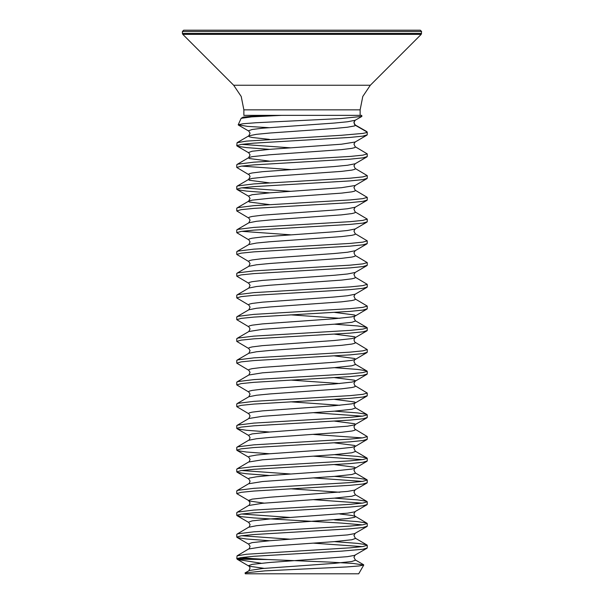 <?xml version="1.0" encoding="UTF-8"?>
<svg xmlns="http://www.w3.org/2000/svg" width="604" height="604" viewBox="0 0 604 604"><rect width="100%" height="100%" fill="white"/><g stroke="black" fill="none" stroke-linecap="round" stroke-linejoin="round"><path stroke-width="0.91" d="M302 30.2L420.324 30.2L421.592 31.468L182.408 31.468L183.676 30.2L302 30.2M245.284 573.8L358.716 573.8L363.789 565.019L359.154 565.971L346.907 566.929L265.065 570.871L245.081 572.902L245.284 573.8M241.147 118.308L243.269 117.085L250.962 116.361L275.432 115.636L251.679 116.844L241.147 118.308L238.187 124.794L242.944 123.767L255.703 122.733L341.026 118.535L361.841 116.383L355.129 120.279L353.891 122.612L355.462 125.33L367.232 132.125L367.232 134.843L362.83 136.119L350.207 137.402L253.793 143.156L241.17 144.439L236.768 145.715L237.04 142.68L246.538 141.079L341.313 135.326L362.83 133.401L366.122 132.767L367.232 132.125L366.734 131.544L354.563 124.552M334.578 541.637L357.462 543.343L366.122 544.619L367.232 545.261L367.232 547.979L362.83 549.255L341.313 551.18L253.793 556.292L241.17 557.575L237.055 558.526L237.176 559.244L267.874 559.5L329.52 562.105L353.31 563.426L363.789 565.019M367.232 545.261L362.83 546.537L350.207 547.82L246.538 554.215L237.04 555.816L236.768 558.526L251.74 558.526L241.736 557.492M367.232 526.235L362.83 527.511L350.207 528.794L253.793 534.548L241.17 535.831L236.768 537.107L236.768 534.389L237.878 533.747L253.793 531.83L350.207 526.076L362.83 524.793L367.232 523.517L367.232 526.235M367.232 504.491L362.83 505.767L350.207 507.05L253.793 512.804L241.17 514.087L236.768 515.363L236.768 512.645L237.878 512.003L253.793 510.086L350.207 504.332L362.83 503.049L367.232 501.773L367.232 504.491M367.232 482.747L362.83 484.023L350.207 485.306L253.793 491.06L241.17 492.343L236.768 493.619L236.768 490.901L237.878 490.259L253.793 488.342L350.207 482.588L362.83 481.305L367.232 480.029L367.232 482.747M367.232 461.003L362.83 462.279L350.207 463.562L253.793 469.316L241.17 470.599L236.768 471.875L236.768 469.157L237.878 468.515L253.793 466.598L350.207 460.844L362.83 459.561L367.232 458.285L367.232 461.003M367.232 439.259L362.83 440.535L350.207 441.818L253.793 447.572L241.17 448.855L236.768 450.131L236.768 447.413L237.878 446.771L253.793 444.854L350.207 439.1L362.83 437.817L367.232 436.541L367.232 439.259M367.232 417.515L362.83 418.791L350.207 420.074L253.793 425.828L241.17 427.111L236.768 428.387L236.768 425.669L237.878 425.027L253.793 423.11L350.207 417.356L362.83 416.073L367.232 414.797L367.232 417.515M367.232 395.771L362.83 397.047L350.207 398.33L253.793 404.084L241.17 405.367L236.768 406.643L236.768 403.925L237.878 403.283L253.793 401.366L350.207 395.612L362.83 394.329L367.232 393.053L367.232 395.771M367.232 374.027L362.83 375.303L350.207 376.586L253.793 382.34L241.17 383.623L236.768 384.899L236.768 382.181L237.878 381.539L253.793 379.622L350.207 373.868L362.83 372.585L367.232 371.309L367.232 374.027M367.232 352.283L362.83 353.559L350.207 354.842L253.793 360.596L241.17 361.879L236.768 363.155L236.768 360.437L237.878 359.795L253.793 357.878L350.207 352.124L362.83 350.841L367.232 349.565L367.232 352.283M367.232 330.539L362.83 331.815L350.207 333.098L253.793 338.852L241.17 340.135L236.768 341.411L236.768 338.693L237.878 338.051L253.793 336.134L350.207 330.38L362.83 329.097L367.232 327.821L367.232 330.539M367.232 308.795L362.83 310.071L350.207 311.354L253.793 317.108L241.17 318.391L236.768 319.667L236.768 316.949L237.878 316.307L253.793 314.39L350.207 308.636L362.83 307.353L367.232 306.077L367.232 308.795M367.232 287.051L362.83 288.327L350.207 289.61L253.793 295.364L241.17 296.647L236.768 297.923L236.768 295.205L237.878 294.563L253.793 292.646L350.207 286.892L362.83 285.609L367.232 284.333L367.232 287.051M367.232 265.307L362.83 266.583L350.207 267.866L253.793 273.62L241.17 274.903L236.768 276.179L236.768 273.461L237.878 272.819L253.793 270.902L350.207 265.148L362.83 263.865L367.232 262.589L367.232 265.307M367.232 243.563L362.83 244.839L350.207 246.122L253.793 251.876L241.17 253.159L236.768 254.435L236.768 251.717L237.878 251.075L253.793 249.158L350.207 243.404L362.83 242.121L367.232 240.845L367.232 243.563M367.232 221.819L362.83 223.095L350.207 224.378L253.793 230.132L241.17 231.415L236.768 232.691L236.768 229.973L237.878 229.331L253.793 227.414L350.207 221.66L362.83 220.377L367.232 219.101L367.232 221.819M367.232 200.075L362.83 201.351L350.207 202.634L253.793 208.388L241.17 209.671L236.768 210.947L236.768 208.229L237.878 207.587L253.793 205.67L350.207 199.916L362.83 198.633L367.232 197.357L367.232 200.075M367.232 178.331L362.83 179.607L350.207 180.89L253.793 186.644L241.17 187.927L236.768 189.203L236.768 186.485L237.878 185.843L253.793 183.926L350.207 178.172L362.83 176.889L367.232 175.613L367.232 178.331M367.232 156.587L362.83 157.863L350.207 159.146L253.793 164.9L241.17 166.183L236.768 167.459L236.768 164.741L237.878 164.099L253.793 162.182L350.207 156.428L362.83 155.145L367.232 153.869L367.232 156.587M236.768 537.107L237.878 537.749L246.538 539.025L269.422 540.731M313.461 543.155L362.264 546.62M241.736 535.748L290.539 539.213M236.768 515.363L241.17 516.639L253.793 517.922L341.313 523.034L362.264 524.876M241.736 514.004L290.539 517.469M334.578 519.893L357.462 521.599L366.122 522.875L367.232 523.517M236.768 493.619L249.444 501.056L264.197 503.132M313.461 499.667L362.264 503.132M334.578 498.149L357.462 499.855L366.122 501.131L367.232 501.773M236.768 471.875L237.878 472.517L246.538 473.793L269.422 475.499M313.461 477.923L362.264 481.388M241.736 470.516L290.539 473.981M334.578 476.405L357.462 478.111L366.122 479.387L367.232 480.029M236.768 450.131L237.878 450.773L246.538 452.049L269.422 453.755M313.461 456.179L362.264 459.644M334.578 454.661L357.462 456.367L366.122 457.643L367.232 458.285M236.768 428.387L237.878 429.029L246.538 430.305L269.422 432.011M313.461 434.435L362.264 437.9M334.578 421.139L354.556 423.668L355.462 424.31L353.914 426.696L354.669 428.991L367.232 436.541M236.768 406.643L248.871 413.823L250.086 415.824L248.871 418.489L237.04 425.352M313.461 412.691L362.264 416.156M334.578 411.173L357.462 412.879L366.122 414.155L367.232 414.797M236.768 384.899L248.871 392.079L250.086 394.08L248.871 396.745L237.04 403.608M334.578 377.651L354.556 380.18L355.462 380.822L353.914 383.208L354.669 385.503L367.232 393.053M236.768 363.155L248.871 370.335L250.086 372.336L248.871 375.001L237.04 381.864M334.578 367.685L357.462 369.391L366.122 370.667L367.232 371.309M236.768 341.411L248.871 348.591L250.086 350.592L248.871 353.257L237.04 360.12M334.578 334.163L354.556 336.692L355.462 337.334L353.914 339.72L354.669 342.015L367.232 349.565M236.768 319.667L248.871 326.847L250.086 328.848L248.871 331.513L237.04 338.376M334.578 324.197L357.462 325.903L366.122 327.179L367.232 327.821M236.768 297.923L248.871 305.103L250.086 307.104L248.871 309.769L237.04 316.632M366.96 287.368L355.129 294.231L353.914 296.232L355.129 298.897L367.232 306.077M236.768 276.179L248.871 283.359L250.086 285.36L248.871 288.025L237.04 294.888M366.96 265.624L355.129 272.487L353.914 274.488L355.129 277.153L367.232 284.333M236.768 254.435L248.871 261.615L250.086 263.616L248.871 266.281L237.04 273.144M366.96 243.88L355.129 250.743L353.914 252.744L355.129 255.409L367.232 262.589M236.768 232.691L248.871 239.871L250.086 241.872L248.871 244.537L237.04 251.4M241.736 231.332L290.539 234.797M366.96 222.136L355.129 228.999L353.914 231L355.129 233.665L367.232 240.845M236.768 210.947L248.871 218.127L250.086 220.128L248.871 222.793L237.04 229.656M366.96 200.392L355.129 207.255L353.914 209.256L355.129 211.921L367.232 219.101M236.768 189.203L237.878 189.845L246.538 191.121L269.422 192.827M241.736 187.844L290.539 191.309M366.96 178.648L355.129 185.511L353.914 187.512L355.129 190.177L367.232 197.357M236.768 167.459L249.369 175.047L250.086 176.64L248.538 179.69L249.444 180.332L269.422 182.861M241.736 166.1L290.539 169.565M366.96 156.904L355.129 163.767L353.914 165.768L355.129 168.433L367.232 175.613M236.768 145.715L237.878 146.357L246.538 147.633L269.422 149.339M241.736 144.356L290.539 147.821M366.96 135.16L355.129 142.023L353.914 144.024L355.129 146.689L367.232 153.869M361.841 116.383L361.713 115.402L243.888 115.402L243.888 109.845L360.112 109.845L362.762 96.527L370.305 85.24L421.222 34.322L421.592 31.468M275.432 115.636L281.766 115.402M268.765 127.648L247.564 126.357L238.187 124.794M355.129 120.279L347.451 121.812L334.216 123.095L262.491 128.207L252.147 129.49L248.538 130.766L250.086 133.152L248.871 135.817L256.549 134.284L269.784 133.001L334.216 128.531L347.451 127.248L354.556 125.972L355.462 125.33L354.352 123.956L354.065 121.623M261.094 563.222L237.712 559.5M267.874 559.5L251.74 558.526M243.888 109.845L241.238 96.527L233.695 85.24L370.305 85.24M233.695 85.24L182.778 34.322L421.222 34.322M182.778 34.322L182.408 33.424L421.592 33.424M355.129 142.023L341.509 144.197L269.784 149.309L252.147 151.234L248.538 152.51L250.086 154.896L248.538 157.946L249.444 158.588L269.422 161.117M355.129 163.767L347.451 165.3L334.216 166.583L262.491 171.695L252.147 172.978L249.444 173.612L248.538 174.254L248.871 174.639M355.129 185.511L341.509 187.685L269.784 192.797L252.147 194.722L248.538 195.998L250.086 198.384L248.538 201.434L249.444 202.076L269.422 204.605M355.129 207.255L347.451 208.788L334.216 210.071L262.491 215.183L252.147 216.466L249.444 217.1L248.538 217.742L248.871 218.127M355.129 228.999L347.451 230.532L334.216 231.815L262.491 236.927L252.147 238.21L249.444 238.844L248.538 239.486L248.871 239.871M355.129 250.743L347.451 252.276L334.216 253.559L262.491 258.671L252.147 259.954L249.444 260.588L248.538 261.23L248.871 261.615M355.129 272.487L347.451 274.02L334.216 275.303L262.491 280.415L252.147 281.698L249.444 282.332L248.538 282.974L248.871 283.359M355.129 294.231L347.451 295.764L334.216 297.047L262.491 302.159L252.147 303.442L249.444 304.076L248.538 304.718L248.871 305.103M334.578 312.419L354.556 314.948L355.462 315.59L355.129 315.975L351.853 316.866L334.216 318.791L262.491 323.903L252.147 325.186L249.444 325.82L248.538 326.462L248.871 326.847M366.96 330.856L355.129 337.719L351.853 338.61L334.216 340.535L262.491 345.647L252.147 346.93L249.444 347.564L248.538 348.206L248.871 348.591M334.578 355.907L354.556 358.436L355.462 359.078L355.129 359.463L351.853 360.354L334.216 362.279L262.491 367.391L252.147 368.674L249.444 369.308L248.538 369.95L248.871 370.335M366.96 374.344L355.129 381.207L351.853 382.098L334.216 384.023L262.491 389.135L252.147 390.418L249.444 391.052L248.538 391.694L248.871 392.079M334.578 399.395L354.556 401.924L355.462 402.566L355.129 402.951L351.853 403.842L334.216 405.767L262.491 410.879L252.147 412.162L249.444 412.796L248.538 413.438L248.871 413.823M366.96 417.832L354.556 424.952L347.451 426.228L269.784 431.981L252.147 433.906L248.538 435.182L250.086 437.568L249.331 439.863L237.04 447.096M334.578 442.883L354.556 445.412L355.462 446.054L355.129 446.439L351.853 447.33L334.216 449.255L269.784 453.725L256.549 455.008L249.444 456.284L248.538 456.926L250.086 459.312L249.331 461.607L237.04 468.84M334.578 464.627L354.556 467.156L355.462 467.798L355.129 468.183L351.853 469.074L334.216 470.999L269.784 475.469L256.549 476.752L249.444 478.028L248.538 478.67L250.086 481.056L249.331 483.351L237.04 490.584M366.96 483.064L354.556 490.184L347.451 491.46L269.784 497.213L252.147 499.138L248.538 500.414L250.086 502.8L249.331 505.095L237.04 512.328M366.96 504.808L354.556 511.928L347.451 513.204L269.784 518.957L252.147 520.882L248.538 522.158L250.086 524.544L249.331 526.839L237.04 534.072M366.96 526.552L354.556 533.672L347.451 534.948L269.784 540.701L252.147 542.626L248.538 543.902L250.086 546.288L249.331 548.583L237.04 555.816M366.96 548.296L354.556 555.416L347.451 556.692L269.784 562.445L252.147 564.37L248.538 565.646L249.444 566.288L264.197 568.364M237.04 142.68L248.871 135.817L248.538 136.202L249.444 136.844L252.147 137.478L269.422 139.373M355.129 146.689L355.462 147.074L354.556 147.716L351.853 148.35L341.509 149.633L269.784 154.745L252.147 156.67L248.871 157.561L237.04 164.424M355.129 168.433L355.462 168.818L354.556 169.46L351.853 170.094L341.509 171.377L269.784 176.489L252.147 178.414L248.871 179.305L237.04 186.168M355.129 190.177L355.462 190.562L354.556 191.204L351.853 191.838L341.509 193.121L269.784 198.233L252.147 200.158L248.871 201.049L237.04 207.912M355.129 211.921L355.462 212.306L354.556 212.948L351.853 213.582L341.509 214.865L269.784 219.977L256.549 221.26L248.871 222.793M355.129 233.665L355.462 234.05L354.556 234.692L351.853 235.326L341.509 236.609L269.784 241.721L256.549 243.004L248.871 244.537M355.129 255.409L355.462 255.794L354.556 256.436L351.853 257.07L341.509 258.353L269.784 263.465L256.549 264.748L248.871 266.281M355.129 277.153L355.462 277.538L354.556 278.18L351.853 278.814L341.509 280.097L269.784 285.209L256.549 286.492L248.871 288.025M355.129 298.897L355.462 299.282L354.556 299.924L351.853 300.558L341.509 301.841L269.784 306.953L256.549 308.236L248.871 309.769M290.539 314.843L339.803 318.308M366.96 309.112L354.631 316.383L353.914 317.976L355.462 321.026L351.853 322.302L334.216 324.227L262.491 329.339L248.871 331.513M355.129 342.385L355.462 342.77L354.556 343.412L351.853 344.046L341.509 345.329L269.784 350.441L256.549 351.724L248.871 353.257M366.96 352.6L354.631 359.871L353.914 361.464L355.462 364.514L351.853 365.79L334.216 367.715L262.491 372.827L248.871 375.001M290.539 380.075L339.803 383.54M355.129 385.873L355.462 386.258L354.556 386.9L351.853 387.534L341.509 388.817L269.784 393.929L256.549 395.212L248.871 396.745M290.539 401.819L339.803 405.284M366.96 396.088L354.631 403.359L353.914 404.952L355.462 408.002L351.853 409.278L334.216 411.203L262.491 416.315L248.871 418.489M355.129 429.361L355.462 429.746L354.556 430.388L351.853 431.022L341.509 432.305L269.784 437.417L256.549 438.7L248.871 440.233M366.96 439.576L354.631 446.847L353.914 448.44L355.462 451.49L351.853 452.766L334.216 454.691L262.491 459.803L248.871 461.977M366.96 461.32L354.631 468.591L353.914 470.184L355.462 473.234L351.853 474.51L334.216 476.435L262.491 481.547L248.871 483.721M290.539 488.795L339.803 492.26M355.129 489.927L353.914 491.928L355.462 494.978L351.853 496.254L334.216 498.179L262.491 503.291L248.871 505.465M339.803 514.004L351.853 515.446L355.129 516.337L355.462 516.722L354.556 517.364L347.451 518.64L269.784 524.393L256.549 525.676L248.871 527.209M355.129 533.415L353.914 535.416L355.462 538.466L351.853 539.742L334.216 541.667L262.491 546.779L248.871 548.953M355.129 555.159L353.914 557.16L355.462 560.21L351.853 561.486L334.216 563.411L262.491 568.523L249.444 570.44L245.073 572.902M360.112 115.402L360.112 109.845M355.129 511.671L353.914 513.672L354.669 515.967L366.96 523.2M237.176 559.244L249.369 566.439L250.086 568.032L248.871 570.697M355.129 320.641L366.96 327.504M355.129 364.129L366.96 370.992M355.129 407.617L366.96 414.48M355.129 451.105L366.96 457.968M355.129 472.849L366.96 479.712M355.129 494.593L366.96 501.456M355.129 538.081L366.96 544.944M355.129 559.825L363.646 564.763M237.04 537.424L248.871 544.287M237.04 515.68L248.871 522.543M237.04 472.192L248.871 479.055M237.04 450.448L248.871 457.311M237.04 428.704L248.871 435.567M237.04 189.52L248.871 196.383M237.04 146.032L248.871 152.895M238.353 125.051L248.871 131.151M182.408 33.424L182.408 31.468"/></g></svg>
